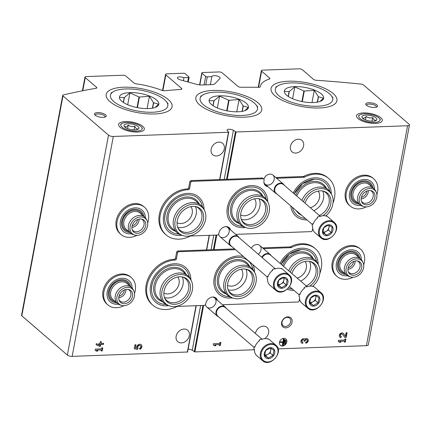 <?xml version="1.0" encoding="UTF-8"?>
<svg xmlns="http://www.w3.org/2000/svg" width="431" height="431" viewBox="0 0 431 431"><rect width="100%" height="100%" fill="white"/><g stroke="black" fill="none" stroke-linecap="round" stroke-linejoin="round"><path stroke-width="0.65" d="M187.539 351.998L72.155 356.383A3.599 1.304 -169.4 0 1 67.36 355.063L21.819 315.815A2.397 0.867 -169.4 0 1 21.55 315.298L62.71 95.375A2.397 0.867 -169.4 0 1 63.341 94.939A527.964 190.928 -169.4 0 1 96.011 88.296A2.397 0.867 -169.4 0 0 96.792 87.827A2.397 0.867 -169.4 0 0 96.522 87.31L85.263 77.602A2.397 0.867 -169.4 0 1 84.988 77.084A2.397 0.867 -169.4 0 1 86.238 76.573L122.76 75.242A2.397 0.867 -169.4 0 1 125.96 76.12L133.976 83.032A2.397 0.867 -169.4 0 0 136.218 83.862A44.398 16.055 -169.4 0 1 161.857 90.348A2.397 0.867 -169.4 0 0 164.405 90.742A527.964 190.928 -169.4 0 1 180.724 89.454A2.397 0.867 -169.4 0 0 181.839 88.948A2.397 0.867 -169.4 0 0 181.564 88.43L165.833 74.87A2.397 0.867 -169.4 0 1 165.563 74.353A2.397 0.867 -169.4 0 1 166.808 73.836L183.089 73.243A1.681 0.609 -169.4 0 1 185.325 73.863L188.993 77.02A1.201 0.436 -169.4 0 1 189.128 77.278A1.201 0.436 -169.4 0 1 188.503 77.537L183.929 77.704L183.369 80.694M260.302 86.766L260.297 86.803A2.397 0.867 -169.4 0 0 260.302 86.766A44.398 16.055 -169.4 0 1 260.356 86.421A44.398 16.055 -169.4 0 1 269.413 79.013A2.397 0.867 -169.4 0 0 269.903 78.609A2.397 0.867 -169.4 0 0 269.628 78.092L261.612 71.185A2.397 0.867 -169.4 0 1 261.342 70.668A2.397 0.867 -169.4 0 1 262.587 70.151L299.109 68.82A2.397 0.867 -169.4 0 1 302.309 69.703L313.569 79.406A2.397 0.867 -169.4 0 0 316.235 80.274A527.964 190.928 -169.4 0 1 361.043 84.093A2.397 0.867 -169.4 0 1 363.505 84.95L409.041 124.193A3.599 1.304 -169.4 0 1 409.45 124.968A3.599 1.304 -169.4 0 1 407.581 125.744L236.059 131.988L233.397 130.329A3.599 1.304 -169.4 0 0 229.561 129.257A3.599 1.304 -169.4 0 0 227.067 130.027A3.599 1.304 -169.4 0 0 227.234 130.555L228.699 132.075L228.484 132.263L113.31 136.46A3.599 1.304 -169.4 0 1 108.515 135.135L62.98 95.892A2.397 0.867 -169.4 0 1 62.71 95.375M210.371 84.675L211.863 76.686A4.202 1.519 -169.4 0 1 211.874 76.562A4.202 1.519 -169.4 0 1 216.281 75.84A4.202 1.519 -169.4 0 1 220.133 78.108A4.202 1.519 -169.4 0 1 219.961 78.426L215.047 83.63A7.198 2.602 -169.4 0 1 211.594 84.632L201.859 84.982A7.198 2.602 -169.4 0 1 196.461 84.304L180.357 79.87A4.202 1.519 -169.4 0 1 177.437 77.817A4.202 1.519 -169.4 0 1 179.775 76.907A4.202 1.519 -169.4 0 1 183.929 77.704M211.863 76.686L207.289 76.853A1.201 0.436 -169.4 0 1 205.689 76.411L202.02 73.254A1.681 0.609 -169.4 0 1 201.832 72.893A1.681 0.609 -169.4 0 1 202.705 72.532L218.986 71.939A2.397 0.867 -169.4 0 1 222.18 72.817L237.917 86.378A2.397 0.867 -169.4 0 0 240.972 87.261A527.964 190.928 -169.4 0 1 258.832 87.304A2.397 0.867 -169.4 0 0 260.302 86.782M409.45 124.968L368.289 344.897A3.599 1.304 -169.4 0 1 366.42 345.667L278.108 348.884M263.907 179.215A6.002 4.746 -49.2 0 1 270.016 174.113A6.002 4.746 -49.2 0 1 274.305 178.499A6.002 4.746 -49.2 0 1 269.741 184.732A6.002 4.746 -49.2 0 1 263.923 182.442M251.3 248.218A6.002 4.746 -49.2 0 1 256.844 244.485A6.002 4.746 -49.2 0 1 261.084 248.008A6.002 4.746 -49.2 0 1 258.228 254.193M225.612 226.668A6.002 4.746 -49.2 0 1 229.157 231.819A6.002 4.746 -49.2 0 1 223.829 237.519A6.002 4.746 -49.2 0 1 218.652 234.114M212.44 297.04A6.002 4.746 -49.2 0 1 215.99 302.196A6.002 4.746 -49.2 0 1 210.657 307.896A6.002 4.746 -49.2 0 1 205.479 304.491M361.323 197.479A6.6 5.226 130.8 0 0 366.781 191.445A6.6 5.226 130.8 0 0 366.84 191.073M348.151 267.85A6.6 5.226 130.8 0 0 353.609 261.822A6.6 5.226 130.8 0 0 353.668 261.45M310.298 207.688A10.802 8.55 130.8 0 0 319.484 197.754A10.802 8.55 130.8 0 0 318.191 191.057M297.131 278.065A10.802 8.55 130.8 0 0 306.312 268.13A10.802 8.55 130.8 0 0 305.024 261.434M240.687 214.929A10.802 8.55 130.8 0 0 244.598 215.775A10.802 8.55 130.8 0 0 255.842 205.533A10.802 8.55 130.8 0 0 254.554 198.836M227.514 285.306A10.802 8.55 130.8 0 0 231.431 286.146A10.802 8.55 130.8 0 0 242.675 275.91A10.802 8.55 130.8 0 0 241.387 269.213M264.72 338.637A7.559 5.986 130.8 0 0 268.599 332.851A7.559 5.986 130.8 0 0 266.961 327.361A7.559 5.986 130.8 0 0 260.135 327.059A7.559 5.986 130.8 0 0 255.421 333.497M303.586 145.915A7.559 5.986 130.8 0 0 301.948 140.425A7.559 5.986 130.8 0 0 292.477 142.246A7.559 5.986 130.8 0 0 292.078 151.879A7.559 5.986 130.8 0 0 295.714 153.08A7.559 5.986 130.8 0 0 303.586 145.915M345.403 336.245L343.421 333.567A2.521 1.993 130.8 0 0 343.178 333.308A2.521 1.993 130.8 0 0 340.021 333.917A2.521 1.993 130.8 0 0 339.887 337.128A2.521 1.993 130.8 0 0 341.104 337.527L341.304 336.449A1.341 1.061 130.8 0 1 340.657 336.234A1.341 1.061 130.8 0 1 340.727 334.521A1.341 1.061 130.8 0 1 342.413 334.197A1.341 1.061 130.8 0 1 342.537 334.337L344.805 337.392L346.217 337.338L347.079 332.721L346.055 332.759L345.403 336.245L343.195 333.373A2.521 1.993 130.8 0 0 343.065 333.217M338.416 340.258L338.211 341.336L339.488 342.279L340.948 342.23L339.671 341.282L344.493 341.104L344.31 342.106L345.328 342.069L345.904 338.987L344.886 339.025L344.698 340.027L338.416 340.258M305.633 343.184A2.521 1.993 130.8 0 0 308.014 341.519A2.521 1.993 130.8 0 0 307.712 338.971A2.521 1.993 130.8 0 0 304.927 339.208A2.521 1.993 130.8 0 0 304.792 339.073A2.521 1.993 130.8 0 0 301.635 339.682A2.521 1.993 130.8 0 0 301.501 342.893A2.521 1.993 130.8 0 0 302.713 343.291L302.912 342.214A1.341 1.061 130.8 0 1 302.266 342.004A1.341 1.061 130.8 0 1 302.761 339.94A1.174 0.932 130.8 0 1 304.119 340.813L304.049 341.18L305.073 341.142L305.143 340.776A1.174 0.932 130.8 0 1 306.942 339.86A1.341 1.061 130.8 0 1 307.104 341.217A1.341 1.061 130.8 0 1 305.838 342.106L305.633 343.184M286.782 342.015A4.202 3.324 130.8 0 0 285.872 338.965A4.202 3.324 130.8 0 0 280.613 339.978A4.202 3.324 130.8 0 0 280.392 345.328A4.202 3.324 130.8 0 0 284.142 345.522A4.202 3.324 130.8 0 0 286.782 342.015M213.399 343.717L213.2 344.795L214.471 345.743L215.936 345.689L214.66 344.741L219.481 344.563L219.293 345.565L220.316 345.527L220.893 342.451L219.869 342.489L219.681 343.485L213.399 343.717M287.865 316.855A6.002 4.746 -49.2 0 1 290.839 324.942A6.002 4.746 -49.2 0 1 281.804 325.27A6.002 4.746 -49.2 0 1 287.865 316.855M254.43 349.746L194.898 351.917L192.242 350.252L200.609 305.541M233.397 130.329L224.217 179.382M213.776 235.17L211.05 249.759M188.121 349.175A3.599 1.304 -169.4 0 1 192.242 350.252M132.139 225.919A6.6 5.226 130.8 0 0 133.12 225.553A6.6 5.226 130.8 0 0 137.602 219.885A6.6 5.226 130.8 0 0 137.661 219.514M118.967 296.291A6.6 5.226 130.8 0 0 119.947 295.93A6.6 5.226 130.8 0 0 124.43 290.262A6.6 5.226 130.8 0 0 124.489 289.891M177.049 222.708A10.802 8.55 130.8 0 0 184.193 222.87A10.802 8.55 130.8 0 0 192.204 213.313A10.802 8.55 130.8 0 0 190.917 206.616M163.877 293.085A10.802 8.55 130.8 0 0 171.021 293.247A10.802 8.55 130.8 0 0 179.032 283.69A10.802 8.55 130.8 0 0 177.744 276.993M224.282 148.803A7.559 5.986 130.8 0 0 222.638 143.313A7.559 5.986 130.8 0 0 213.173 145.134A7.559 5.986 130.8 0 0 212.769 154.767A7.559 5.986 130.8 0 0 216.41 155.968A7.559 5.986 130.8 0 0 224.282 148.803M189.295 335.738A7.559 5.986 130.8 0 0 187.657 330.248A7.559 5.986 130.8 0 0 178.192 332.069A7.559 5.986 130.8 0 0 177.787 341.702A7.559 5.986 130.8 0 0 181.424 342.904A7.559 5.986 130.8 0 0 189.295 335.738M134.946 344.816L134.23 348.663L137.435 349.417L138.033 348.086A1.681 1.331 130.8 0 1 138.335 345.996A1.681 1.331 130.8 0 1 140.361 345.678A1.681 1.331 130.8 0 1 140.673 347.111A1.681 1.331 130.8 0 1 139.504 348.372L139.967 349.315A2.942 2.327 130.8 0 0 141.185 344.725A2.942 2.327 130.8 0 0 138.071 344.897A2.942 2.327 130.8 0 0 136.713 348.086L135.409 347.779L135.97 344.778L134.946 344.816M96.307 343.609L96.108 344.687L99.426 346.325L100.45 346.287L100.784 344.52L103.413 344.423L103.612 343.345L100.983 343.442L101.317 341.67L100.294 341.708L99.96 343.48L98.866 343.518L98.667 344.595L99.76 344.558L99.631 345.247L96.307 343.609M95.278 349.11L95.079 350.187L96.35 351.136L97.815 351.082L96.539 350.134L101.36 349.956L101.172 350.958L102.195 350.92L102.772 347.844L101.748 347.882L101.56 348.878L95.278 349.11M142.871 126.402A13.092 4.736 -169.4 0 1 143.011 130.841A13.092 4.736 -169.4 0 1 130.615 131.471A13.092 4.736 -169.4 0 1 119.29 126.402A13.092 4.736 -169.4 0 1 126.348 121.574A13.092 4.736 -169.4 0 1 142.871 126.402M380.788 117.738A13.092 4.736 -169.4 0 1 380.929 122.178A13.092 4.736 -169.4 0 1 368.532 122.808A13.092 4.736 -169.4 0 1 357.207 117.738A13.092 4.736 -169.4 0 1 364.265 112.911A13.092 4.736 -169.4 0 1 380.788 117.738M199.639 104.873A33.51 12.116 10.6 0 0 229.168 116.176A33.51 12.116 10.6 0 0 258.277 114.118A33.51 12.116 10.6 0 0 231.011 91.9A33.51 12.116 10.6 0 0 197.554 102.75A33.51 12.116 10.6 0 0 199.639 104.873M109.98 101.651A33.51 12.116 10.6 0 0 139.509 112.954A33.51 12.116 10.6 0 0 168.623 110.896A33.51 12.116 10.6 0 0 141.352 88.678A33.51 12.116 10.6 0 0 107.901 99.529A33.51 12.116 10.6 0 0 109.98 101.651M274.854 95.65A33.51 12.116 10.6 0 0 304.383 106.953A33.51 12.116 10.6 0 0 333.492 104.889A33.51 12.116 10.6 0 0 306.225 82.677A33.51 12.116 10.6 0 0 272.769 93.527A33.51 12.116 10.6 0 0 274.854 95.65M105.568 114.786A6.002 2.171 -169.4 0 1 105.627 116.823A6.002 2.171 -169.4 0 1 99.949 117.108A6.002 2.171 -169.4 0 1 94.761 114.786A6.002 2.171 -169.4 0 1 97.993 112.577A6.002 2.171 -169.4 0 1 105.568 114.786M376.877 104.905A6.002 2.171 -169.4 0 1 376.936 106.942A6.002 2.171 -169.4 0 1 371.258 107.227A6.002 2.171 -169.4 0 1 366.07 104.905A6.002 2.171 -169.4 0 1 369.302 102.697A6.002 2.171 -169.4 0 1 376.877 104.905M366.614 105.428A4.962 1.794 -169.4 0 1 366.603 105.137A4.962 1.794 -169.4 0 1 370.455 104.103A4.962 1.794 -169.4 0 1 375.794 105.891A4.962 1.794 -169.4 0 1 376.355 106.963A4.962 1.794 -169.4 0 1 376.241 107.227M95.305 115.309A4.962 1.794 -169.4 0 1 95.294 115.018A4.962 1.794 -169.4 0 1 99.146 113.983A4.962 1.794 -169.4 0 1 104.485 115.772A4.962 1.794 -169.4 0 1 105.045 116.839A4.962 1.794 -169.4 0 1 104.932 117.108M287.208 317.394A4.962 3.927 -49.2 0 1 289.594 318.186A4.962 3.927 -49.2 0 1 289.33 324.505A4.962 3.927 -49.2 0 1 283.119 325.696A4.962 3.927 -49.2 0 1 282.52 320.675A4.962 3.927 -49.2 0 1 287.208 317.394M95.084 350.166L96.35 351.136M96.129 350.942L97.557 350.893M101.36 349.956L96.539 350.134M101.21 350.759L102.195 350.92M101.975 350.732L102.513 347.849M96.124 344.611L99.426 346.325M99.205 346.136L100.45 346.287M100.229 346.098L100.558 344.326L100.784 344.52M100.558 344.326L103.413 344.423M103.192 344.229L103.354 343.356M101.053 341.681L100.983 343.442M98.699 344.396L99.76 344.558M134.251 348.528L137.435 349.417M137.214 349.229L137.758 348.194L137.979 348.388M137.758 348.194L138.033 348.086M140.242 345.592A1.681 1.331 130.8 0 0 140.14 345.484A1.681 1.331 130.8 0 0 138.114 345.802A1.681 1.331 130.8 0 0 137.812 347.898M139.843 349.067A2.942 2.327 130.8 0 0 141.066 344.633M135.711 344.784L135.409 347.779M213.205 344.773L214.471 345.743M214.25 345.549L215.678 345.495M219.481 344.563L214.66 344.741M219.331 345.366L220.316 345.527M220.096 345.339L220.634 342.456M285.785 340.371L285.494 340.382L284.859 343.766L285.155 343.755L285.785 340.371L285.494 340.382M285.274 340.188L284.859 343.766M284.762 339.644L284.471 339.655L283.55 344.579L283.84 344.568L284.762 339.644L284.471 339.655M284.25 339.461L283.55 344.579M280.242 342.101L280.182 342.408L282.957 342.306L282.407 345.231L282.704 345.22L283.857 339.062L283.56 339.073L283.016 341.998L280.015 341.912L280.182 342.408M283.857 339.062L283.339 338.885L283.016 341.998M282.79 341.81L280.015 341.912M282.698 342.316L282.407 345.231M280.279 345.231A4.202 3.324 130.8 0 0 283.997 345.29A4.202 3.324 130.8 0 0 286.561 341.826A4.202 3.324 130.8 0 0 285.758 338.874M305.676 342.968A2.521 1.993 130.8 0 0 307.815 341.277A2.521 1.993 130.8 0 0 307.594 338.879M301.393 342.79A2.521 1.993 130.8 0 0 302.492 343.103L302.713 343.291M302.492 343.103L302.659 342.192M303.742 339.876A1.174 0.932 130.8 0 0 302.045 341.81A1.341 1.061 130.8 0 0 302.163 341.896M304.087 340.98L305.073 341.142M304.852 340.953L304.922 340.587L305.143 340.776M306.807 339.752A1.341 1.061 130.8 0 0 306.721 339.666A1.341 1.061 130.8 0 0 306.63 339.596A1.174 0.932 130.8 0 0 304.922 340.587M338.216 341.309L339.488 342.279M339.262 342.09L340.689 342.036M344.493 341.104L339.671 341.282M344.347 341.907L345.328 342.069M345.107 341.875L345.646 338.998M339.784 337.026A2.521 1.993 130.8 0 0 340.878 337.333L341.104 337.527M340.878 337.333L341.05 336.428M342.289 334.111A1.341 1.061 130.8 0 0 342.187 334.009A1.341 1.061 130.8 0 0 340.506 334.332A1.341 1.061 130.8 0 0 340.436 336.045A1.341 1.061 130.8 0 0 340.555 336.132M344.66 337.198L346.217 337.338M345.991 337.15L346.82 332.732M152.908 305.245A26.997 21.372 130.8 0 1 149.659 277.903A26.997 21.372 130.8 0 1 175.164 260.055A1.201 0.948 130.8 0 0 176.408 258.918L175.519 258.153A1.201 0.948 130.8 0 1 174.275 259.29A26.997 21.372 130.8 0 0 148.77 277.138A26.997 21.372 130.8 0 0 152.019 304.48L152.908 305.245A26.997 21.372 130.8 0 0 176.931 306.522A1.201 0.948 130.8 0 1 177.421 306.387L203.992 305.417A1.681 1.331 130.8 0 0 205.754 303.742A6.718 5.317 130.8 0 1 209.881 297.864A6.718 5.317 130.8 0 1 216.044 298.085A6.718 5.317 130.8 0 1 217.434 300.364M234.631 248.897L177.901 250.966A1.201 0.948 130.8 0 0 176.656 252.103L175.519 258.153M235.52 249.668L178.79 251.731A1.201 0.948 130.8 0 0 177.545 252.868L176.408 258.918M263.643 248.811A1.681 1.331 130.8 0 1 264.348 248.617L290.92 247.647L290.031 246.882L263.46 247.852A1.681 1.331 130.8 0 0 262.754 248.046M290.92 247.647A1.201 0.948 130.8 0 0 291.41 247.513L290.521 246.747A1.201 0.948 130.8 0 1 290.031 246.882M319.818 273.534A26.997 21.372 130.8 0 0 315.433 248.789L314.544 248.024A26.997 21.372 130.8 0 0 290.521 246.747M315.433 248.789A26.997 21.372 130.8 0 0 291.41 247.513M222.52 304.744L297.896 302.002A1.201 0.948 130.8 0 0 299.146 300.865L299.561 298.645M216.545 299.599A6.718 5.317 130.8 0 0 215.57 297.735M243.607 256.639A22.956 18.172 130.8 0 0 238.106 255.982A22.956 18.172 130.8 0 0 214.207 277.747A22.956 18.172 130.8 0 0 230.235 298.058A22.956 18.172 130.8 0 0 230.8 298.026A22.956 18.172 130.8 0 0 232.239 297.88L230.8 298.026M254.452 270.582L254.516 272.031A22.956 18.172 130.8 0 0 254.452 270.582A22.956 18.172 130.8 0 0 252.932 264.677M190.814 278.361L190.879 279.805A22.956 18.172 130.8 0 0 190.814 278.361A22.956 18.172 130.8 0 0 174.469 263.756A22.956 18.172 130.8 0 0 150.564 285.521A22.956 18.172 130.8 0 0 166.592 305.832A22.956 18.172 130.8 0 0 167.163 305.805A22.956 18.172 130.8 0 0 168.602 305.66L167.163 305.805M318.089 262.808L318.159 264.251A22.956 18.172 130.8 0 0 318.089 262.808A22.956 18.172 130.8 0 0 301.748 248.202A22.956 18.172 130.8 0 0 280.069 263.363M287.272 289.255A22.956 18.172 130.8 0 0 293.84 290.278M245.875 269.143A14.401 11.395 -49.2 0 1 242.804 284.46A14.401 11.395 -49.2 0 1 228.107 289.756M246.214 269.208A14.401 11.395 -49.2 0 1 249.123 270.9A14.401 11.395 -49.2 0 1 248.358 289.244A14.401 11.395 -49.2 0 1 230.326 292.714A14.401 11.395 -49.2 0 1 228.22 290.079M229.481 296.673A21.442 16.971 -49.2 0 1 215.231 283.027A21.442 16.971 -49.2 0 1 237.319 257.399A21.442 16.971 -49.2 0 1 237.847 257.372A21.442 16.971 -49.2 0 1 252.916 269.477M225.925 293.829A19.077 15.101 -49.2 0 1 218.296 274.876A19.077 15.101 -49.2 0 1 237.443 259.532A19.077 15.101 -49.2 0 1 249.581 266.38M233.774 298.311L232.401 297.929A18.118 14.342 -49.2 0 1 227.897 295.531L222.784 291.124A18.118 14.342 -49.2 0 1 220.607 272.775A18.118 14.342 -49.2 0 1 237.723 260.798A18.118 14.342 -49.2 0 1 246.44 263.675L251.553 268.082A18.118 14.342 -49.2 0 1 254.586 272.182L255.174 273.48A17.477 13.83 -49.2 0 1 251.316 291.792A17.477 13.83 -49.2 0 1 233.774 298.311A17.477 13.83 -49.2 0 1 226.2 281.087A17.477 13.83 -49.2 0 1 243.833 266.746A17.477 13.83 -49.2 0 1 255.174 273.48M227.897 295.531A18.118 14.342 -49.2 0 1 225.72 277.181A18.118 14.342 -49.2 0 1 242.831 265.2A18.118 14.342 -49.2 0 1 251.553 268.082M243.418 268.976A15.042 11.906 -49.2 0 1 246.915 269.38A15.042 11.906 -49.2 0 1 249.856 290.537A15.042 11.906 -49.2 0 1 228.495 290.753A15.042 11.906 -49.2 0 1 230.542 276.648A15.042 11.906 -49.2 0 1 243.418 268.976M182.238 276.923A14.401 11.395 -49.2 0 1 179.167 292.234A14.401 11.395 -49.2 0 1 164.47 297.535M182.572 276.988A14.401 11.395 -49.2 0 1 185.486 278.674A14.401 11.395 -49.2 0 1 184.721 297.024A14.401 11.395 -49.2 0 1 166.684 300.488A14.401 11.395 -49.2 0 1 164.583 297.859M165.838 304.453A21.442 16.971 -49.2 0 1 151.588 290.806A21.442 16.971 -49.2 0 1 173.677 265.173A21.442 16.971 -49.2 0 1 174.21 265.146A21.442 16.971 -49.2 0 1 189.279 277.257M162.288 301.608A19.077 15.101 -49.2 0 1 154.659 282.655A19.077 15.101 -49.2 0 1 173.801 267.312A19.077 15.101 -49.2 0 1 185.944 274.159M170.132 306.091L168.763 305.703A18.118 14.342 -49.2 0 1 164.259 303.311L159.147 298.904A18.118 14.342 -49.2 0 1 156.97 280.554A18.118 14.342 -49.2 0 1 174.081 268.572A18.118 14.342 -49.2 0 1 182.803 271.455L187.916 275.856A18.118 14.342 -49.2 0 1 190.949 279.961L191.531 281.26A17.477 13.83 -49.2 0 1 187.674 299.572A17.477 13.83 -49.2 0 1 170.132 306.091A17.477 13.83 -49.2 0 1 162.562 288.862A17.477 13.83 -49.2 0 1 180.196 274.525A17.477 13.83 -49.2 0 1 191.531 281.26M164.259 303.311A18.118 14.342 -49.2 0 1 162.078 284.961A18.118 14.342 -49.2 0 1 179.194 272.979A18.118 14.342 -49.2 0 1 187.916 275.856M179.775 276.756A15.042 11.906 -49.2 0 1 183.277 277.155A15.042 11.906 -49.2 0 1 186.214 298.311A15.042 11.906 -49.2 0 1 164.857 298.532A15.042 11.906 -49.2 0 1 166.899 284.428A15.042 11.906 -49.2 0 1 179.775 276.756M309.517 261.364A14.401 11.395 -49.2 0 1 300.655 281.104M309.851 261.428A14.401 11.395 -49.2 0 1 312.766 263.12A14.401 11.395 -49.2 0 1 306.209 285.893M300.957 249.619L289.443 254.031L281.044 264.203A21.442 16.971 -49.2 0 1 300.957 249.619A21.442 16.971 -49.2 0 1 301.484 249.592A21.442 16.971 -49.2 0 1 316.559 261.698M292.18 288.851A21.442 16.971 -49.2 0 1 288.447 288.102M282.542 265.496A19.077 15.101 -49.2 0 1 301.08 251.758A19.077 15.101 -49.2 0 1 313.218 258.6M283.614 266.417A18.118 14.342 -49.2 0 1 301.361 253.019A18.118 14.342 -49.2 0 1 310.083 255.895L315.19 260.302A18.118 14.342 -49.2 0 1 318.229 264.402L318.811 265.701A17.477 13.83 -49.2 0 1 312.631 286.335M288.722 270.819A18.118 14.342 -49.2 0 1 306.473 257.426A18.118 14.342 -49.2 0 1 315.19 260.302M290.252 272.139A17.477 13.83 -49.2 0 1 307.47 258.972A17.477 13.83 -49.2 0 1 318.811 265.701M291.879 273.54A15.042 11.906 -49.2 0 1 307.055 261.202A15.042 11.906 -49.2 0 1 310.557 261.601A15.042 11.906 -49.2 0 1 317.798 272.327A15.042 11.906 -49.2 0 1 309.706 286.109M166.075 234.873A26.997 21.372 130.8 0 1 162.832 207.532A26.997 21.372 130.8 0 1 188.331 189.678A1.201 0.948 130.8 0 0 189.581 188.541L188.692 187.776A1.201 0.948 130.8 0 1 187.442 188.913A26.997 21.372 130.8 0 0 161.943 206.761A26.997 21.372 130.8 0 0 165.186 234.103L166.075 234.873A26.997 21.372 130.8 0 0 190.103 236.145A1.201 0.948 130.8 0 1 190.594 236.01L217.165 235.046A1.681 1.331 130.8 0 0 218.926 233.365A6.718 5.317 130.8 0 1 223.053 227.487A6.718 5.317 130.8 0 1 229.211 227.708A6.718 5.317 130.8 0 1 230.607 229.987M267.926 186.618A6.718 5.317 130.8 0 1 265.469 185.572A6.718 5.317 130.8 0 1 264.084 180.347A1.681 1.331 130.8 0 0 263.74 179.037L262.851 178.272A1.681 1.331 130.8 0 0 262.043 178.003L191.073 180.589A1.201 0.948 130.8 0 0 189.823 181.726L188.692 187.776M263.74 179.037A1.681 1.331 130.8 0 0 262.932 178.773L191.962 181.354A1.201 0.948 130.8 0 0 190.712 182.491L189.581 188.541M265.049 185.163A6.718 5.317 130.8 0 0 267.037 185.847M276.815 178.434A1.681 1.331 130.8 0 1 277.516 178.24L304.087 177.27L303.198 176.505L276.627 177.475A1.681 1.331 130.8 0 0 275.926 177.669M304.087 177.27A1.201 0.948 130.8 0 0 304.577 177.136L303.688 176.371A1.201 0.948 130.8 0 1 303.198 176.505M332.985 203.157A26.997 21.372 130.8 0 0 328.605 178.412L327.716 177.647A26.997 21.372 130.8 0 0 303.688 176.371M328.605 178.412A26.997 21.372 130.8 0 0 304.577 177.136M235.692 234.367L311.069 231.625A1.201 0.948 130.8 0 0 312.313 230.488L312.728 228.268M229.718 229.222A6.718 5.317 130.8 0 0 228.742 227.358M267.624 200.21L267.689 201.654A22.956 18.172 130.8 0 0 267.624 200.21A22.956 18.172 130.8 0 0 251.278 185.605A22.956 18.172 130.8 0 0 227.374 207.37A22.956 18.172 130.8 0 0 243.402 227.681A22.956 18.172 130.8 0 0 243.973 227.649A22.956 18.172 130.8 0 0 245.411 227.503L243.973 227.649M203.982 207.984L204.052 209.434A22.956 18.172 130.8 0 0 203.982 207.984A22.956 18.172 130.8 0 0 187.641 193.379A22.956 18.172 130.8 0 0 163.737 215.144A22.956 18.172 130.8 0 0 179.765 235.461A22.956 18.172 130.8 0 0 180.33 235.428A22.956 18.172 130.8 0 0 181.769 235.283L180.33 235.428M331.261 192.431L331.326 193.875A22.956 18.172 130.8 0 0 331.261 192.431A22.956 18.172 130.8 0 0 314.916 177.825A22.956 18.172 130.8 0 0 293.242 192.986M290.758 205.894A22.956 18.172 130.8 0 0 307.012 219.902M259.047 198.766A14.401 11.395 -49.2 0 1 255.976 214.083A14.401 11.395 -49.2 0 1 241.279 219.384M259.381 198.831A14.401 11.395 -49.2 0 1 262.296 200.523A14.401 11.395 -49.2 0 1 261.531 218.867A14.401 11.395 -49.2 0 1 243.493 222.337A14.401 11.395 -49.2 0 1 241.392 219.708M242.648 226.297A21.442 16.971 -49.2 0 1 228.398 212.65A21.442 16.971 -49.2 0 1 250.486 187.022A21.442 16.971 -49.2 0 1 251.02 186.995A21.442 16.971 -49.2 0 1 266.089 199.1M239.097 223.457A19.077 15.101 -49.2 0 1 231.469 204.499A19.077 15.101 -49.2 0 1 250.61 189.161A19.077 15.101 -49.2 0 1 262.754 196.003M246.941 227.934L245.573 227.552A18.118 14.342 -49.2 0 1 241.069 225.154L235.956 220.747A18.118 14.342 -49.2 0 1 233.78 202.403A18.118 14.342 -49.2 0 1 250.89 190.421A18.118 14.342 -49.2 0 1 259.613 193.298L264.726 197.705A18.118 14.342 -49.2 0 1 267.759 201.805L268.341 203.103A17.477 13.83 -49.2 0 1 264.483 221.415A17.477 13.83 -49.2 0 1 246.941 227.934A17.477 13.83 -49.2 0 1 239.372 210.711A17.477 13.83 -49.2 0 1 257.005 196.374A17.477 13.83 -49.2 0 1 268.341 203.103M241.069 225.154A18.118 14.342 -49.2 0 1 238.887 206.805A18.118 14.342 -49.2 0 1 256.003 194.823A18.118 14.342 -49.2 0 1 264.726 197.705M256.585 198.599A15.042 11.906 -49.2 0 1 260.087 199.003A15.042 11.906 -49.2 0 1 263.023 220.16A15.042 11.906 -49.2 0 1 241.667 220.376A15.042 11.906 -49.2 0 1 243.709 206.271A15.042 11.906 -49.2 0 1 256.585 198.599M195.41 206.546A14.401 11.395 -49.2 0 1 192.334 221.863A14.401 11.395 -49.2 0 1 177.642 227.159M195.744 206.611A14.401 11.395 -49.2 0 1 198.659 208.302A14.401 11.395 -49.2 0 1 197.888 226.647A14.401 11.395 -49.2 0 1 179.856 230.116A14.401 11.395 -49.2 0 1 177.755 227.482M179.01 234.076A21.442 16.971 -49.2 0 1 164.761 220.43A21.442 16.971 -49.2 0 1 186.849 194.801A21.442 16.971 -49.2 0 1 187.377 194.774A21.442 16.971 -49.2 0 1 202.451 206.88M175.455 231.231A19.077 15.101 -49.2 0 1 167.826 212.278A19.077 15.101 -49.2 0 1 186.973 196.935A19.077 15.101 -49.2 0 1 199.111 203.782M183.304 235.714L181.936 235.326A18.118 14.342 -49.2 0 1 177.427 232.934L172.319 228.527A18.118 14.342 -49.2 0 1 170.137 210.177A18.118 14.342 -49.2 0 1 187.253 198.201A18.118 14.342 -49.2 0 1 195.976 201.078L201.083 205.485A18.118 14.342 -49.2 0 1 204.122 209.585L204.703 210.883A17.477 13.83 -49.2 0 1 200.846 229.195A17.477 13.83 -49.2 0 1 183.304 235.714A17.477 13.83 -49.2 0 1 175.735 218.49A17.477 13.83 -49.2 0 1 193.363 204.149A17.477 13.83 -49.2 0 1 204.703 210.883M177.427 232.934A18.118 14.342 -49.2 0 1 175.25 214.584A18.118 14.342 -49.2 0 1 192.366 202.602A18.118 14.342 -49.2 0 1 201.083 205.485M192.948 206.379A15.042 11.906 -49.2 0 1 196.45 206.783A15.042 11.906 -49.2 0 1 199.386 227.94A15.042 11.906 -49.2 0 1 178.03 228.155A15.042 11.906 -49.2 0 1 180.072 214.051A15.042 11.906 -49.2 0 1 192.948 206.379M322.684 190.987A14.401 11.395 -49.2 0 1 313.827 210.727M323.024 191.052A14.401 11.395 -49.2 0 1 325.933 192.743A14.401 11.395 -49.2 0 1 319.382 215.516M314.124 179.242L302.616 183.66L294.211 193.826A21.442 16.971 -49.2 0 1 314.124 179.242A21.442 16.971 -49.2 0 1 314.657 179.215A21.442 16.971 -49.2 0 1 329.726 191.321M305.353 218.474A21.442 16.971 -49.2 0 1 292.417 207.327M295.714 195.119A19.077 15.101 -49.2 0 1 314.253 181.381A19.077 15.101 -49.2 0 1 326.391 188.228M301.614 215.252A19.077 15.101 -49.2 0 1 296.156 210.549M296.781 196.04A18.118 14.342 -49.2 0 1 314.533 182.642A18.118 14.342 -49.2 0 1 323.25 185.524L328.363 189.926A18.118 14.342 -49.2 0 1 331.396 194.031L331.983 195.329A17.477 13.83 -49.2 0 1 325.798 215.958M301.894 200.442A18.118 14.342 -49.2 0 1 319.64 187.049A18.118 14.342 -49.2 0 1 328.363 189.926M303.424 201.762A17.477 13.83 -49.2 0 1 320.642 188.595A17.477 13.83 -49.2 0 1 331.983 195.329M305.051 203.163A15.042 11.906 -49.2 0 1 320.222 190.825A15.042 11.906 -49.2 0 1 323.724 191.224A15.042 11.906 -49.2 0 1 330.97 201.95A15.042 11.906 -49.2 0 1 322.873 215.737M262.581 360.655A10.199 8.07 -49.2 0 1 261.358 350.328A10.199 8.07 -49.2 0 1 270.991 343.582A10.199 8.07 -49.2 0 1 275.899 345.204C284.325 351.642 270.194 368.036 262.581 360.655L256.305 355.246A10.199 8.07 130.8 0 1 256.186 355.144L256.687 355.575A10.199 8.07 -49.2 0 1 254.441 349.471L253.945 349.04A10.199 8.07 130.8 0 1 254.392 346.637L254.893 347.068A10.199 8.07 -49.2 0 1 259.467 340.722L258.966 340.291A10.199 8.07 130.8 0 1 261.17 339.019L261.665 339.45A10.199 8.07 -49.2 0 1 265.21 338.604A10.199 8.07 -49.2 0 1 268.491 339.197L267.99 338.766A10.199 8.07 130.8 0 1 269.623 339.795A10.199 8.07 130.8 0 1 269.741 339.897M270.549 347.672A6.002 4.746 -49.2 0 1 273.523 355.753A6.002 4.746 -49.2 0 1 264.483 356.081A6.002 4.746 -49.2 0 1 270.549 347.672M270.259 347.909L265.609 350.602L264.656 355.677L268.357 358.064L273.006 355.376L273.954 350.295L270.259 347.909M270.436 348.006A4.8 3.798 -49.2 0 1 270.684 350.425A4.8 3.798 -49.2 0 1 267.883 354.309L270.205 352.962L271.067 348.372M264.634 355.058L265.555 355.656L267.883 354.309A4.8 3.798 -49.2 0 1 265.685 354.972A4.8 3.798 -49.2 0 1 264.634 354.864M268.357 358.064L265.555 355.656M273.006 355.376L270.205 352.962M254.392 346.637A3.998 3.168 130.8 0 0 254.99 346.772M259.343 340.813A3.998 3.168 130.8 0 0 258.966 340.291M218.646 316.855A6.002 4.746 -49.2 0 1 217.326 316.112A6.002 4.746 -49.2 0 1 216.61 310.034A6.002 4.746 -49.2 0 1 222.272 306.069A6.002 4.746 -49.2 0 1 225.165 307.023A6.002 4.746 -49.2 0 1 226.092 308.219M254.171 347.467L217.763 316.09A5.7 4.509 -49.2 0 1 217.079 310.32A5.7 4.509 -49.2 0 1 222.466 306.549A5.7 4.509 -49.2 0 1 225.208 307.459L262.113 339.262M275.754 290.278A10.199 8.07 -49.2 0 1 274.525 279.951A10.199 8.07 -49.2 0 1 284.158 273.206A10.199 8.07 -49.2 0 1 289.072 274.827C297.492 281.265 283.361 297.659 275.754 290.278L269.477 284.869A10.199 8.07 130.8 0 1 269.359 284.767L269.86 285.198A10.199 8.07 -49.2 0 1 267.613 279.099L267.112 278.668A10.199 8.07 130.8 0 1 267.565 276.266L268.06 276.697A10.199 8.07 -49.2 0 1 272.64 270.345L272.139 269.914A10.199 8.07 130.8 0 1 274.337 268.642L274.838 269.073A10.199 8.07 -49.2 0 1 278.383 268.227A10.199 8.07 -49.2 0 1 281.658 268.825L281.157 268.394A10.199 8.07 130.8 0 1 282.795 269.418A10.199 8.07 130.8 0 1 282.908 269.52M283.717 277.295A6.002 4.746 -49.2 0 1 286.69 285.376A6.002 4.746 -49.2 0 1 277.656 285.71A6.002 4.746 -49.2 0 1 283.717 277.295M283.426 277.532L278.776 280.225L277.828 285.3L281.529 287.692L286.179 284.999L287.127 279.918L283.426 277.532M283.603 277.629A4.8 3.798 -49.2 0 1 283.851 280.048A4.8 3.798 -49.2 0 1 281.055 283.932L283.377 282.585L284.239 277.995M277.806 284.681L278.728 285.279L281.055 283.932A4.8 3.798 -49.2 0 1 278.857 284.6A4.8 3.798 -49.2 0 1 277.801 284.487M281.529 287.692L278.728 285.279M286.179 284.999L283.377 282.585M267.565 276.266A3.998 3.168 130.8 0 0 268.157 276.4M272.516 270.436A3.998 3.168 130.8 0 0 272.139 269.914M231.819 246.478A6.002 4.746 -49.2 0 1 230.499 245.735A6.002 4.746 -49.2 0 1 229.777 239.658A6.002 4.746 -49.2 0 1 235.445 235.692A6.002 4.746 -49.2 0 1 238.332 236.646A6.002 4.746 -49.2 0 1 239.259 237.842M267.344 277.09L230.935 245.718A5.7 4.509 -49.2 0 1 230.251 239.943A5.7 4.509 -49.2 0 1 235.633 236.177A5.7 4.509 -49.2 0 1 238.375 237.082L275.285 268.89M307.653 308.122A10.199 8.07 -49.2 0 1 306.425 297.794A10.199 8.07 -49.2 0 1 316.058 291.049A10.199 8.07 -49.2 0 1 320.966 292.671C329.392 299.103 315.26 315.503 307.653 308.122L301.371 302.713A10.199 8.07 130.8 0 1 301.258 302.61L301.759 303.041A10.199 8.07 -49.2 0 1 299.513 296.937L299.012 296.506A10.199 8.07 130.8 0 1 299.459 294.104L299.96 294.535A10.199 8.07 -49.2 0 1 304.539 288.188L304.038 287.757A10.199 8.07 130.8 0 1 306.236 286.48L306.737 286.911A10.199 8.07 -49.2 0 1 310.282 286.071A10.199 8.07 -49.2 0 1 313.558 286.663L313.057 286.232A10.199 8.07 130.8 0 1 314.689 287.262A10.199 8.07 130.8 0 1 314.808 287.364M315.616 295.138A6.002 4.746 -49.2 0 1 318.59 303.219A6.002 4.746 -49.2 0 1 309.555 303.548A6.002 4.746 -49.2 0 1 315.616 295.138M315.325 295.375L310.676 298.063L309.727 303.144L313.423 305.531L318.073 302.842L319.026 297.762L315.325 295.375M315.503 295.472A4.8 3.798 -49.2 0 1 315.751 297.891A4.8 3.798 -49.2 0 1 312.949 301.775L315.276 300.429L316.133 295.833M309.706 302.524L310.627 303.122L312.949 301.775A4.8 3.798 -49.2 0 1 310.751 302.438A4.8 3.798 -49.2 0 1 309.7 302.33M313.423 305.531L310.627 303.122M318.073 302.842L315.276 300.429M299.459 294.104A3.998 3.168 130.8 0 0 300.057 294.238M304.41 288.28A3.998 3.168 130.8 0 0 304.038 287.757M261.8 257.264A6.002 4.746 -49.2 0 1 267.344 253.536A6.002 4.746 -49.2 0 1 270.232 254.489A6.002 4.746 -49.2 0 1 271.158 255.685M262.226 257.636A5.7 4.509 -49.2 0 1 267.532 254.015A5.7 4.509 -49.2 0 1 270.275 254.92L307.184 286.728M320.82 237.745A10.199 8.07 -49.2 0 1 319.597 227.417A10.199 8.07 -49.2 0 1 329.23 220.672A10.199 8.07 -49.2 0 1 334.138 222.294C342.564 228.732 328.433 245.126 320.82 237.745L314.544 232.336A10.199 8.07 130.8 0 1 314.425 232.234L314.926 232.665A10.199 8.07 -49.2 0 1 312.68 226.561L312.184 226.13A10.199 8.07 130.8 0 1 312.631 223.727L313.132 224.158A10.199 8.07 -49.2 0 1 317.706 217.811L317.205 217.38A10.199 8.07 130.8 0 1 319.409 216.109L319.904 216.54A10.199 8.07 -49.2 0 1 323.449 215.694A10.199 8.07 -49.2 0 1 326.73 216.287L326.229 215.856A10.199 8.07 130.8 0 1 327.862 216.885A10.199 8.07 130.8 0 1 327.98 216.987M328.788 224.761A6.002 4.746 -49.2 0 1 331.762 232.842A6.002 4.746 -49.2 0 1 322.727 233.171A6.002 4.746 -49.2 0 1 328.788 224.761M328.497 224.998L323.848 227.692L322.894 232.767L326.596 235.154L331.245 232.465L332.193 227.385L328.497 224.998M328.675 225.095A4.8 3.798 -49.2 0 1 328.923 227.514A4.8 3.798 -49.2 0 1 326.122 231.399L328.444 230.052L329.306 225.461M322.873 232.147L323.794 232.745L326.122 231.399A4.8 3.798 -49.2 0 1 323.923 232.061A4.8 3.798 -49.2 0 1 322.873 231.953M326.596 235.154L323.794 232.745M331.245 232.465L328.444 230.052M312.631 223.727A3.998 3.168 130.8 0 0 313.229 223.861M317.582 217.903A3.998 3.168 130.8 0 0 317.205 217.38M276.885 193.945A6.002 4.746 -49.2 0 1 275.571 193.201A6.002 4.746 -49.2 0 1 274.849 187.124A6.002 4.746 -49.2 0 1 280.516 183.159A6.002 4.746 -49.2 0 1 283.404 184.112A6.002 4.746 -49.2 0 1 284.331 185.308M312.41 224.556L276.007 193.18A5.7 4.509 -49.2 0 1 275.317 187.41A5.7 4.509 -49.2 0 1 280.705 183.644A5.7 4.509 -49.2 0 1 283.447 184.549L320.352 216.351M355.133 261.003A7.198 5.7 -49.2 0 1 347.925 269.37M357.321 260.933A7.198 5.7 -49.2 0 1 358.463 261.655A7.198 5.7 -49.2 0 1 358.075 270.824A7.198 5.7 -49.2 0 1 349.062 272.559A7.198 5.7 -49.2 0 1 348.183 271.541M353.059 277.262A18 14.245 -49.2 0 1 337.01 276.433L336.121 275.668A18 14.245 -49.2 0 1 333.96 257.436A18 14.245 -49.2 0 1 350.958 245.535A18 14.245 -49.2 0 1 359.621 248.396L360.51 249.161A18 14.245 -49.2 0 1 363.705 264.914M337.01 276.433A18 14.245 -49.2 0 1 334.849 258.207A18 14.245 -49.2 0 1 351.847 246.306A18 14.245 -49.2 0 1 360.51 249.161M346.675 275.792L347.472 275.711A14.196 11.238 -49.2 0 1 346.675 275.792A14.196 11.238 -49.2 0 1 336.379 263.433A14.196 11.238 -49.2 0 1 351.195 249.786A14.196 11.238 -49.2 0 1 361.302 258.821A14.196 11.238 -49.2 0 1 361.345 259.618L361.302 258.821M345.888 274.418A12.682 10.037 -49.2 0 1 337.559 266.353A12.682 10.037 -49.2 0 1 350.624 251.192A12.682 10.037 -49.2 0 1 350.936 251.176A12.682 10.037 -49.2 0 1 359.831 258.239M344.563 273.281A11.637 9.213 -49.2 0 1 338.928 261.973A11.637 9.213 -49.2 0 1 350.759 252.13A11.637 9.213 -49.2 0 1 358.506 257.102M350.812 276.993L349.444 276.61A10.678 8.453 -49.2 0 1 346.788 275.193L342.236 271.271A10.678 8.453 -49.2 0 1 340.948 260.453A10.678 8.453 -49.2 0 1 351.039 253.396A10.678 8.453 -49.2 0 1 356.178 255.093L360.731 259.015A10.678 8.453 -49.2 0 1 362.519 261.434L363.107 262.732A10.037 7.941 -49.2 0 1 360.887 273.249A10.037 7.941 -49.2 0 1 350.812 276.993A10.037 7.941 -49.2 0 1 346.465 267.101A10.037 7.941 -49.2 0 1 356.593 258.864A10.037 7.941 -49.2 0 1 363.107 262.732M346.788 275.193A10.678 8.453 -49.2 0 1 345.506 264.381A10.678 8.453 -49.2 0 1 355.591 257.318A10.678 8.453 -49.2 0 1 360.731 259.015M356.216 260.879A7.844 6.206 -49.2 0 1 358.042 261.084A7.844 6.206 -49.2 0 1 359.573 272.117A7.844 6.206 -49.2 0 1 348.437 272.23A7.844 6.206 -49.2 0 1 349.503 264.876A7.844 6.206 -49.2 0 1 356.216 260.879M368.306 190.626A7.198 5.7 -49.2 0 1 361.097 198.993M370.493 190.556A7.198 5.7 -49.2 0 1 371.63 191.278A7.198 5.7 -49.2 0 1 371.247 200.453A7.198 5.7 -49.2 0 1 362.229 202.182A7.198 5.7 -49.2 0 1 361.35 201.164M366.231 206.885A18 14.245 -49.2 0 1 350.182 206.056L349.293 205.291A18 14.245 -49.2 0 1 347.127 187.065A18 14.245 -49.2 0 1 364.13 175.164A18 14.245 -49.2 0 1 372.793 178.019L373.682 178.79A18 14.245 -49.2 0 1 376.872 194.543M350.182 206.056A18 14.245 -49.2 0 1 348.016 187.83A18 14.245 -49.2 0 1 365.019 175.929A18 14.245 -49.2 0 1 373.682 178.79M359.847 205.415L360.645 205.339A14.196 11.238 -49.2 0 1 359.847 205.415A14.196 11.238 -49.2 0 1 349.552 193.056A14.196 11.238 -49.2 0 1 364.367 179.409A14.196 11.238 -49.2 0 1 374.474 188.444A14.196 11.238 -49.2 0 1 374.512 189.241L374.474 188.444M359.061 204.046A12.682 10.037 -49.2 0 1 350.726 195.976A12.682 10.037 -49.2 0 1 363.791 180.815A12.682 10.037 -49.2 0 1 364.103 180.799A12.682 10.037 -49.2 0 1 373.004 187.868M357.735 202.904A11.637 9.213 -49.2 0 1 352.095 191.596A11.637 9.213 -49.2 0 1 363.926 181.753A11.637 9.213 -49.2 0 1 371.678 186.725M363.985 206.616L362.616 206.233A10.678 8.453 -49.2 0 1 359.96 204.822L355.403 200.894A10.678 8.453 -49.2 0 1 354.12 190.082A10.678 8.453 -49.2 0 1 364.206 183.019A10.678 8.453 -49.2 0 1 369.345 184.716L373.903 188.643A10.678 8.453 -49.2 0 1 375.692 191.057L376.274 192.355A10.037 7.941 -49.2 0 1 374.06 202.872A10.037 7.941 -49.2 0 1 363.985 206.616A10.037 7.941 -49.2 0 1 359.637 196.725A10.037 7.941 -49.2 0 1 369.76 188.492A10.037 7.941 -49.2 0 1 376.274 192.355M359.96 204.822A10.678 8.453 -49.2 0 1 358.673 194.004A10.678 8.453 -49.2 0 1 368.764 186.946A10.678 8.453 -49.2 0 1 373.903 188.643M369.389 190.502A7.844 6.206 -49.2 0 1 371.21 190.712A7.844 6.206 -49.2 0 1 372.745 201.74A7.844 6.206 -49.2 0 1 361.609 201.853A7.844 6.206 -49.2 0 1 362.676 194.5A7.844 6.206 -49.2 0 1 369.389 190.502M125.954 289.443A7.198 5.7 -49.2 0 1 118.746 297.81M128.142 289.373A7.198 5.7 -49.2 0 1 129.278 290.095A7.198 5.7 -49.2 0 1 128.896 299.265A7.198 5.7 -49.2 0 1 119.877 301A7.198 5.7 -49.2 0 1 118.999 299.981M123.88 305.703A18 14.245 -49.2 0 1 107.831 304.873L106.942 304.108A18 14.245 -49.2 0 1 104.776 285.877A18 14.245 -49.2 0 1 121.779 273.976A18 14.245 -49.2 0 1 130.442 276.837L131.331 277.602A18 14.245 -49.2 0 1 134.52 293.355M107.831 304.873A18 14.245 -49.2 0 1 105.665 286.642A18 14.245 -49.2 0 1 122.668 274.746A18 14.245 -49.2 0 1 131.331 277.602M117.496 304.232L118.288 304.151A14.196 11.238 -49.2 0 1 117.496 304.232A14.196 11.238 -49.2 0 1 107.2 291.873A14.196 11.238 -49.2 0 1 122.016 278.227A14.196 11.238 -49.2 0 1 132.123 287.262A14.196 11.238 -49.2 0 1 132.161 288.059L132.123 287.262M116.704 302.858A12.682 10.037 -49.2 0 1 108.375 294.793A12.682 10.037 -49.2 0 1 121.44 279.633A12.682 10.037 -49.2 0 1 121.752 279.617A12.682 10.037 -49.2 0 1 130.652 286.68M115.384 301.722A11.637 9.213 -49.2 0 1 109.743 290.413A11.637 9.213 -49.2 0 1 121.574 280.57A11.637 9.213 -49.2 0 1 129.327 285.537M121.634 305.434L120.26 305.051A10.678 8.453 -49.2 0 1 117.609 303.634L113.051 299.712A10.678 8.453 -49.2 0 1 111.769 288.894A10.678 8.453 -49.2 0 1 121.854 281.836A10.678 8.453 -49.2 0 1 126.994 283.533L131.552 287.455A10.678 8.453 -49.2 0 1 133.341 289.874L133.922 291.173A10.037 7.941 -49.2 0 1 131.708 301.689A10.037 7.941 -49.2 0 1 121.634 305.434A10.037 7.941 -49.2 0 1 117.286 295.542A10.037 7.941 -49.2 0 1 127.409 287.305A10.037 7.941 -49.2 0 1 133.922 291.173M117.609 303.634A10.678 8.453 -49.2 0 1 116.322 292.821A10.678 8.453 -49.2 0 1 126.412 285.758A10.678 8.453 -49.2 0 1 131.552 287.455M127.037 289.32A7.844 6.206 -49.2 0 1 128.858 289.524A7.844 6.206 -49.2 0 1 130.394 300.558A7.844 6.206 -49.2 0 1 119.258 300.671A7.844 6.206 -49.2 0 1 120.324 293.317A7.844 6.206 -49.2 0 1 127.037 289.32M139.127 219.067A7.198 5.7 -49.2 0 1 131.918 227.433M141.309 218.996A7.198 5.7 -49.2 0 1 142.451 219.718A7.198 5.7 -49.2 0 1 142.068 228.893A7.198 5.7 -49.2 0 1 133.05 230.623A7.198 5.7 -49.2 0 1 132.172 229.604M137.053 235.326A18 14.245 -49.2 0 1 120.998 234.496L120.109 233.731A18 14.245 -49.2 0 1 117.949 215.5A18 14.245 -49.2 0 1 134.946 203.604A18 14.245 -49.2 0 1 143.609 206.46L144.498 207.23A18 14.245 -49.2 0 1 147.693 222.978M120.998 234.496A18 14.245 -49.2 0 1 118.837 216.27A18 14.245 -49.2 0 1 135.835 204.369A18 14.245 -49.2 0 1 144.498 207.23M131.46 233.774A14.196 11.238 -49.2 0 1 130.668 233.855A14.196 11.238 -49.2 0 1 120.368 221.496A14.196 11.238 -49.2 0 1 135.183 207.85A14.196 11.238 -49.2 0 1 145.295 216.885A14.196 11.238 -49.2 0 1 145.333 217.682L145.295 216.885M129.876 232.487A12.682 10.037 -49.2 0 1 121.547 224.416A12.682 10.037 -49.2 0 1 134.612 209.256A12.682 10.037 -49.2 0 1 134.925 209.24A12.682 10.037 -49.2 0 1 143.819 216.303M128.551 231.345A11.637 9.213 -49.2 0 1 122.916 220.036A11.637 9.213 -49.2 0 1 134.747 210.193A11.637 9.213 -49.2 0 1 142.499 215.166M134.806 235.057L133.432 234.674A10.678 8.453 -49.2 0 1 130.776 233.263L126.224 229.335A10.678 8.453 -49.2 0 1 124.936 218.517A10.678 8.453 -49.2 0 1 135.027 211.459A10.678 8.453 -49.2 0 1 140.167 213.156L144.719 217.079A10.678 8.453 -49.2 0 1 146.508 219.498L147.095 220.796A10.037 7.941 -49.2 0 1 144.875 231.312A10.037 7.941 -49.2 0 1 134.806 235.057A10.037 7.941 -49.2 0 1 130.458 225.165A10.037 7.941 -49.2 0 1 140.581 216.933A10.037 7.941 -49.2 0 1 147.095 220.796M130.776 233.263A10.678 8.453 -49.2 0 1 129.494 222.444A10.678 8.453 -49.2 0 1 139.579 215.381A10.678 8.453 -49.2 0 1 144.719 217.079M140.204 218.943A7.844 6.206 -49.2 0 1 142.031 219.153A7.844 6.206 -49.2 0 1 143.561 230.181A7.844 6.206 -49.2 0 1 132.425 230.294A7.844 6.206 -49.2 0 1 133.491 222.94A7.844 6.206 -49.2 0 1 140.204 218.943M209.256 100.595L213.857 100.827A17.143 6.201 -169.4 0 1 214.072 100.735L219.584 96.102L228.672 100.202A17.143 6.201 -169.4 0 1 229.071 100.272L239.07 99.513L243.106 105.805A17.143 6.201 -169.4 0 1 243.294 105.972L248.234 107.411L244.937 110.632M219.524 95.833A20.004 7.235 -169.4 0 1 242.551 100.789A20.004 7.235 -169.4 0 1 246.387 109.964A20.004 7.235 -169.4 0 1 227.449 110.923A20.004 7.235 -169.4 0 1 210.145 103.181A20.004 7.235 -169.4 0 1 219.524 95.833M228.672 100.202L226.695 110.778M229.071 100.272L227.094 110.853M243.106 105.805L242.06 111.387M243.294 105.972L242.287 111.349M213.857 100.827L212.962 105.627M214.072 100.735L213.135 105.74M254.15 102.89A29.173 10.549 -169.4 0 1 255.966 104.738A29.173 10.549 -169.4 0 1 226.841 114.183A29.173 10.549 -169.4 0 1 203.103 94.847A29.173 10.549 -169.4 0 1 228.446 93.053A29.173 10.549 -169.4 0 1 254.15 102.89M219.584 96.102L217.364 107.949M239.07 99.513L236.77 111.818M284.471 91.372L289.072 91.598A17.143 6.201 -169.4 0 1 289.287 91.507L294.799 86.879L303.887 90.979A17.143 6.201 -169.4 0 1 304.286 91.049L314.285 90.284L318.32 96.582A17.143 6.201 -169.4 0 1 318.509 96.743L323.449 98.182L320.152 101.409M294.739 86.609A20.004 7.235 -169.4 0 1 317.766 91.566A20.004 7.235 -169.4 0 1 321.601 100.735A20.004 7.235 -169.4 0 1 302.664 101.7A20.004 7.235 -169.4 0 1 285.36 93.953A20.004 7.235 -169.4 0 1 294.739 86.609M303.887 90.979L301.91 101.549M304.286 91.049L302.309 101.63M318.32 96.582L317.275 102.163M318.509 96.743L317.502 102.12M289.072 91.598L288.177 96.404M289.287 91.507L288.35 96.517M329.365 93.662A29.173 10.549 -169.4 0 1 331.18 95.51A29.173 10.549 -169.4 0 1 302.056 104.959A29.173 10.549 -169.4 0 1 278.318 85.618A29.173 10.549 -169.4 0 1 303.661 83.824A29.173 10.549 -169.4 0 1 329.365 93.662M294.799 86.879L292.579 98.726M314.285 90.284L311.985 102.594M119.597 97.374L124.203 97.605A17.143 6.201 -169.4 0 1 124.414 97.514L129.925 92.88L139.014 96.98A17.143 6.201 -169.4 0 1 139.418 97.05L149.417 96.291L153.447 102.583A17.143 6.201 -169.4 0 1 153.635 102.745L158.581 104.189L155.279 107.411M129.866 92.611A20.004 7.235 -169.4 0 1 152.897 97.568A20.004 7.235 -169.4 0 1 156.728 106.743A20.004 7.235 -169.4 0 1 137.796 107.702A20.004 7.235 -169.4 0 1 120.486 99.96A20.004 7.235 -169.4 0 1 129.866 92.611M139.014 96.98L137.036 107.556M139.418 97.05L137.435 107.631M153.447 102.583L152.407 108.165M153.635 102.745L152.628 108.122M124.203 97.605L123.304 102.406M124.414 97.514L123.476 102.519M164.491 99.669A29.173 10.549 -169.4 0 1 166.307 101.517A29.173 10.549 -169.4 0 1 137.182 110.961A29.173 10.549 -169.4 0 1 113.45 91.625A29.173 10.549 -169.4 0 1 138.787 89.831A29.173 10.549 -169.4 0 1 164.491 99.669M129.925 92.88L127.711 104.728M149.417 96.291L147.111 108.596M362.73 117.954C363.672 118.509 364.82 118.013 366.172 116.456C368.128 117.884 370.294 118.266 372.675 117.588C373.494 119.522 374.512 120.4 375.73 120.222M365.876 115.115A7.618 2.753 -169.4 0 1 374.652 117A7.618 2.753 -169.4 0 1 376.112 120.497A7.618 2.753 -169.4 0 1 368.898 120.863A7.618 2.753 -169.4 0 1 362.304 117.911A7.618 2.753 -169.4 0 1 365.876 115.115M378.811 117.808A10.818 3.911 -169.4 0 1 379.485 118.493A10.818 3.911 -169.4 0 1 368.683 122A10.818 3.911 -169.4 0 1 359.88 114.824A10.818 3.911 -169.4 0 1 369.281 114.161A10.818 3.911 -169.4 0 1 378.811 117.808M372.675 117.588L371.996 121.197M366.172 116.456L365.526 119.92M124.818 126.617C125.76 127.172 126.908 126.676 128.26 125.119C130.21 126.547 132.376 126.929 134.758 126.251C135.576 128.185 136.595 129.063 137.812 128.885M127.959 123.778A7.618 2.753 -169.4 0 1 136.735 125.663A7.618 2.753 -169.4 0 1 138.195 129.16A7.618 2.753 -169.4 0 1 130.981 129.526A7.618 2.753 -169.4 0 1 124.387 126.574A7.618 2.753 -169.4 0 1 127.959 123.778M140.899 126.472A10.818 3.911 -169.4 0 1 141.567 127.161A10.818 3.911 -169.4 0 1 130.771 130.663A10.818 3.911 -169.4 0 1 121.968 123.492A10.818 3.911 -169.4 0 1 131.363 122.824A10.818 3.911 -169.4 0 1 140.899 126.472M134.758 126.251L134.079 129.86M128.26 125.119L127.608 128.583M113.31 136.46L72.155 356.383M108.515 135.135L67.36 355.063M62.98 95.892L21.819 315.815M96.522 87.31L96.35 88.21M85.263 77.602L82.806 90.731M181.564 88.43L181.397 89.33M165.833 74.87L162.88 90.639M188.503 77.537L187.69 81.89M207.289 76.853L205.792 84.842M205.689 76.411L204.1 84.902M202.02 73.254L199.839 84.923M269.628 78.092L269.461 78.992M261.612 71.185L258.595 87.299M407.581 125.744L366.42 345.667M236.059 131.988L227.207 179.274M216.771 235.057L214.04 249.651M203.599 305.434L194.898 351.917M235.439 131.832L226.555 179.296M216.114 235.084L213.383 249.673M202.947 305.46L194.284 351.755M228.484 132.263L219.638 179.549M209.197 235.337L206.465 249.926M196.024 305.708L187.329 352.192M175.164 260.055L174.275 259.29M177.545 252.868L176.656 252.103M178.79 251.731L177.901 250.966M264.348 248.617L263.46 247.852M188.331 189.678L187.442 188.913M190.712 182.491L189.823 181.726M191.962 181.354L191.073 180.589M262.932 178.773L262.043 178.003M277.516 178.24L276.627 177.475M271.164 344.374A9.601 7.596 -49.2 0 1 275.926 357.304A9.601 7.596 -49.2 0 1 261.466 357.832A9.601 7.596 -49.2 0 1 271.164 344.374M284.336 273.997A9.601 7.596 -49.2 0 1 289.093 286.927A9.601 7.596 -49.2 0 1 274.639 287.455A9.601 7.596 -49.2 0 1 284.336 273.997M316.235 291.841A9.601 7.596 -49.2 0 1 320.993 304.771A9.601 7.596 -49.2 0 1 306.533 305.299A9.601 7.596 -49.2 0 1 316.235 291.841M329.403 221.464A9.601 7.596 -49.2 0 1 334.165 234.394A9.601 7.596 -49.2 0 1 319.705 234.922A9.601 7.596 -49.2 0 1 329.403 221.464M84.988 77.084L82.423 90.806M165.563 74.353L162.53 90.564M189.128 77.278L188.239 82.041M201.832 72.893L199.585 84.896M260.356 86.421L260.276 86.863M261.342 70.668L258.228 87.294M228.732 132.161L219.869 179.538M209.428 235.326L206.697 249.915M196.256 305.703L187.577 352.089M215.231 283.027C213.803 271.514 225.693 257.695 237.319 257.399M151.588 290.806C150.166 279.288 162.056 265.469 173.677 265.173M228.398 212.65C226.975 201.137 238.866 187.318 250.486 187.022M164.761 220.43C163.333 208.911 175.228 195.092 186.849 194.801M275.899 345.204L269.623 339.795M225.165 307.023L214.665 297.972M217.326 316.112L206.832 307.066M289.072 274.827L282.795 269.418M238.332 236.646L227.832 227.6M230.499 245.735L219.999 236.689M320.966 292.671L314.689 287.262M270.232 254.489L259.731 245.438M299.238 294.933L289.594 286.62M334.138 222.294L327.862 216.885M283.404 184.112L272.904 175.061M275.571 193.201L265.07 184.156M337.559 266.353C336.697 259.575 343.787 251.343 350.624 251.192M350.726 195.976C349.87 189.204 356.96 180.972 363.791 180.815M108.375 294.793C107.518 288.016 114.608 279.784 121.44 279.633M121.547 224.416C120.685 217.644 127.781 209.412 134.612 209.256M131.46 233.78L130.668 233.855M203.103 94.847L200.544 96.328M255.966 104.738L257.813 107.044M278.318 85.618L275.759 87.1M331.18 95.51L333.028 97.821M113.45 91.625L110.891 93.107M166.307 101.517L168.155 103.823M359.88 114.824L358.592 115.573M379.485 118.493L380.417 119.656M121.968 123.492L120.675 124.236M141.567 127.161L142.499 128.319"/></g></svg>
